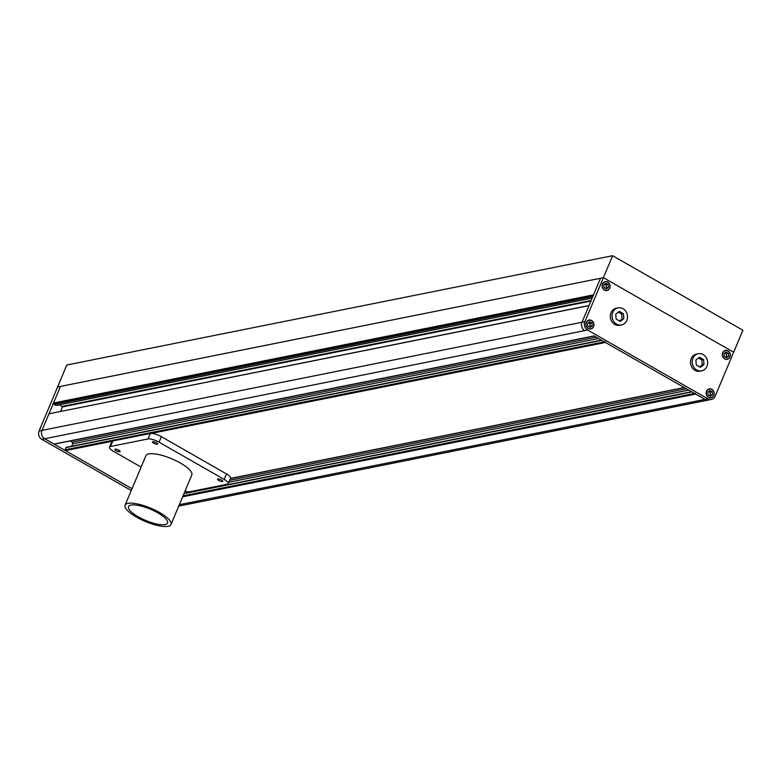 <?xml version="1.0" encoding="UTF-8"?>
<svg xmlns="http://www.w3.org/2000/svg" width="782" height="782" viewBox="0 0 782 782"><rect width="100%" height="100%" fill="white"/><g stroke="black" fill="none" stroke-linecap="round" stroke-linejoin="round"><path stroke-width="1.17" d="M695.384 393.238A0.626 0.547 78.7 0 0 695.648 394.079L704.973 399.407A6.227 5.484 78.7 0 0 708.502 400.022A6.227 5.484 -101.3 0 1 704.973 399.407L594.046 335.928A0.626 0.547 78.7 0 0 594.398 335.996M584.907 321.656L603.391 277.688L60.468 386.416L41.984 430.383L48.963 413.786L589.002 305.635L582.023 322.233A6.227 5.484 78.7 0 0 584.721 330.6A6.227 5.484 -101.3 0 1 582.023 322.233L600.508 278.265L593.528 294.863L53.489 403.013L60.468 386.416L57.585 386.992L39.1 430.96L41.984 430.383A6.227 5.484 78.7 0 0 44.682 438.751A6.227 5.484 -101.3 0 1 41.984 430.383L584.907 321.656A6.227 5.484 78.7 0 0 587.605 330.024L44.682 438.751L132.011 488.721L65.424 450.618A0.626 0.547 -101.3 0 1 65.16 449.787L66.079 447.587A0.626 0.547 -101.3 0 1 66.812 447.324M593.206 295.625L54.388 403.532L53.489 403.013M592.844 296.505L54.026 404.411L54.388 403.532M56.216 405.359L54.026 404.411M60.546 411.361L62.423 406.904L59.461 404.793M589.051 305.518L50.185 413.541M54.662 443.951A0.626 0.547 -101.3 0 1 54.007 444.078L44.682 438.751L41.798 439.328A6.227 5.484 -101.3 0 1 39.1 430.96M71.621 446.229L72.628 443.834A1.241 1.095 78.7 0 0 72.091 442.162L70.057 440.999M605.2 341.626A0.626 0.547 78.7 0 0 605.463 342.467L684.23 387.54A0.626 0.547 78.7 0 0 684.582 387.598M41.798 439.328L131.259 490.519M699.636 366.885L702.256 364.95L701.855 359.945L698.512 358.029M619.471 321.011L622.101 319.076L621.69 314.071L618.347 312.155M623.42 313.719L619.373 311.402L615.727 314.09L616.138 319.095L620.185 321.412L623.831 318.724L623.42 313.719L621.69 314.071M623.831 318.724L622.101 319.076M626.793 320.425A8.719 7.683 78.7 0 0 625.776 311.275A8.719 7.683 78.7 0 0 618.063 307.864A8.719 7.683 78.7 0 0 612.765 312.399A8.719 7.683 78.7 0 0 613.772 321.539A8.719 7.683 78.7 0 0 621.485 324.96A8.719 7.683 78.7 0 0 626.793 320.425M618.063 307.864L616.333 308.206A8.719 7.683 78.7 0 0 611.035 312.741A8.719 7.683 78.7 0 0 612.042 321.881A8.719 7.683 78.7 0 0 619.755 325.302L621.485 324.96M703.996 364.598L703.585 359.593L699.538 357.276L695.892 359.964L696.303 364.969L700.349 367.286L703.996 364.598L702.256 364.95M703.585 359.593L701.855 359.945M706.957 366.299A8.719 7.683 78.7 0 0 705.941 357.149A8.719 7.683 78.7 0 0 698.228 353.738A8.719 7.683 78.7 0 0 692.93 358.273A8.719 7.683 78.7 0 0 693.937 367.413A8.719 7.683 78.7 0 0 701.649 370.834A8.719 7.683 78.7 0 0 706.957 366.299M698.228 353.738L696.498 354.08A8.719 7.683 78.7 0 0 691.2 358.615A8.719 7.683 78.7 0 0 692.207 367.755A8.719 7.683 78.7 0 0 699.919 371.176L701.649 370.834M590.283 323.484A2.805 2.473 78.7 0 0 590.146 323.259L589.853 323.572A2.805 2.473 78.7 0 0 589.716 323.347L590.146 323.259M590.39 326.28A2.805 2.473 78.7 0 0 590.488 326.045L589.96 326.368A2.805 2.473 78.7 0 0 590.058 326.123L590.488 326.045M589.96 326.368L589.266 326.876M589.853 323.572L590.058 326.123M588.406 322.604L589.716 323.347M587.605 323.201L587.839 326.065L590.156 327.384L592.228 325.85L592.003 322.986L589.687 321.666L587.605 323.201M586.412 322.516A4.36 3.842 78.7 0 0 586.92 327.091A4.36 3.842 78.7 0 0 590.772 328.802A4.36 3.842 78.7 0 0 593.43 326.534A4.36 3.842 78.7 0 0 592.922 321.959A4.36 3.842 78.7 0 0 589.061 320.249A4.36 3.842 78.7 0 0 586.412 322.516M590.498 326.192L592.228 325.85M590.273 323.337L592.003 322.986M606.451 285.01A2.805 2.473 78.7 0 0 606.314 284.785L606.021 285.098A2.805 2.473 78.7 0 0 605.884 284.873L606.314 284.785M606.558 287.805A2.805 2.473 78.7 0 0 606.666 287.571L606.128 287.893A2.805 2.473 78.7 0 0 606.226 287.659L606.666 287.571M606.128 287.893L605.434 288.402M606.021 285.098L606.226 287.659M604.584 284.13L605.884 284.873M604.007 287.59L606.324 288.91L608.406 287.375L608.171 284.511L605.855 283.192L603.772 284.726L604.007 287.59M602.58 284.042A4.36 3.842 78.7 0 0 603.088 288.617A4.36 3.842 78.7 0 0 606.949 290.327A4.36 3.842 78.7 0 0 609.598 288.059A4.36 3.842 78.7 0 0 609.09 283.485A4.36 3.842 78.7 0 0 605.239 281.774A4.36 3.842 78.7 0 0 602.58 284.042M606.676 287.717L608.406 287.375M606.441 284.863L608.171 284.511M726.703 353.826A2.805 2.473 78.7 0 0 726.566 353.601L726.263 353.914A2.805 2.473 78.7 0 0 726.136 353.689L726.566 353.601M726.81 356.612L726.38 356.7A2.805 2.473 78.7 0 0 726.478 356.465L726.81 356.612A2.805 2.473 78.7 0 0 726.908 356.377M726.38 356.7L725.686 357.218M726.263 353.914L726.478 356.465M724.826 352.946L726.136 353.689M728.648 356.181L728.423 353.327L726.107 351.998L724.024 353.532L724.259 356.397L726.566 357.726L728.648 356.181L726.918 356.533M722.832 352.858A4.36 3.842 78.7 0 0 723.34 357.423A4.36 3.842 78.7 0 0 727.192 359.133A4.36 3.842 78.7 0 0 729.841 356.866A4.36 3.842 78.7 0 0 729.342 352.301A4.36 3.842 78.7 0 0 725.481 350.59A4.36 3.842 78.7 0 0 722.832 352.858M726.683 353.669L728.423 353.327M710.525 392.3A2.805 2.473 78.7 0 0 710.388 392.075L710.095 392.388A2.805 2.473 78.7 0 0 709.958 392.163L710.388 392.075M710.633 395.086A2.805 2.473 78.7 0 0 710.74 394.851L710.203 395.174A2.805 2.473 78.7 0 0 710.3 394.939L710.74 394.851M708.658 391.42L709.958 392.163M710.203 395.174L709.509 395.692M710.095 392.388L710.3 394.939M712.246 391.802L709.929 390.472L707.847 392.007L708.081 394.871L710.398 396.2L712.48 394.656L712.246 391.802L710.515 392.144M706.654 391.332A4.36 3.842 78.7 0 0 707.163 395.897A4.36 3.842 78.7 0 0 711.024 397.608A4.36 3.842 78.7 0 0 713.673 395.34A4.36 3.842 78.7 0 0 713.164 390.775A4.36 3.842 78.7 0 0 709.313 389.065A4.36 3.842 78.7 0 0 706.654 391.332M710.75 395.008L712.48 394.656M179.342 504.673L707.857 398.83A6.227 5.484 78.7 0 0 711.385 399.436A6.227 5.484 78.7 0 0 715.178 396.2L733.663 352.232L603.391 277.688L733.663 352.232L742.9 330.248L612.629 255.704L603.391 277.688L57.585 386.992L66.822 365.008L612.629 255.704M706.508 391.244A4.545 4.008 78.7 0 0 707.036 396.015A4.545 4.008 78.7 0 0 711.053 397.794A4.545 4.008 78.7 0 0 713.819 395.428A4.545 4.008 78.7 0 0 713.292 390.658A4.545 4.008 78.7 0 0 709.274 388.879A4.545 4.008 78.7 0 0 706.508 391.244M586.265 322.428A4.545 4.008 78.7 0 0 586.793 327.199A4.545 4.008 78.7 0 0 590.811 328.978A4.545 4.008 78.7 0 0 593.577 326.612A4.545 4.008 78.7 0 0 593.049 321.852A4.545 4.008 78.7 0 0 589.022 320.063A4.545 4.008 78.7 0 0 586.265 322.428M602.433 283.954A4.545 4.008 78.7 0 0 602.961 288.724A4.545 4.008 78.7 0 0 606.988 290.503A4.545 4.008 78.7 0 0 609.745 288.147A4.545 4.008 78.7 0 0 609.217 283.377A4.545 4.008 78.7 0 0 605.2 281.598A4.545 4.008 78.7 0 0 602.433 283.954M722.676 352.77A4.545 4.008 78.7 0 0 723.213 357.54A4.545 4.008 78.7 0 0 727.231 359.319A4.545 4.008 78.7 0 0 729.997 356.954A4.545 4.008 78.7 0 0 729.469 352.183A4.545 4.008 78.7 0 0 725.442 350.404A4.545 4.008 78.7 0 0 722.676 352.77M707.857 398.83L587.605 330.024M131.024 505.084A21.173 6.1 -157.2 0 0 128.541 506.628A21.173 6.1 -157.2 0 0 141.845 518.701A21.173 6.1 -157.2 0 0 165.09 524.575A21.173 6.1 -157.2 0 0 167.573 523.031A21.173 6.1 -157.2 0 0 154.269 510.959A21.173 6.1 -157.2 0 0 131.024 505.084M168.101 526.296A24.907 7.175 -157.2 0 0 171.014 524.478A24.907 7.175 -157.2 0 0 155.364 510.275A24.907 7.175 -157.2 0 0 128.013 503.364A24.907 7.175 -157.2 0 0 125.1 505.182A24.907 7.175 -157.2 0 0 140.75 519.385A24.907 7.175 -157.2 0 0 168.101 526.296M171.014 524.478L191.805 475.016A24.907 7.175 -157.2 0 0 176.155 460.813A24.907 7.175 -157.2 0 0 148.805 453.892A24.907 7.175 -157.2 0 0 145.892 455.711L125.1 505.182M222.42 481.536A2.805 0.811 -157.2 0 0 222.753 481.331A2.805 0.811 -157.2 0 0 220.993 479.737A2.805 0.811 -157.2 0 0 217.914 478.955A2.805 0.811 -157.2 0 0 217.582 479.161A2.805 0.811 -157.2 0 0 219.341 480.754A2.805 0.811 -157.2 0 0 222.42 481.536M157.29 444.264A2.805 0.811 -157.2 0 0 157.612 444.059A2.805 0.811 -157.2 0 0 155.853 442.456A2.805 0.811 -157.2 0 0 152.773 441.683A2.805 0.811 -157.2 0 0 152.451 441.889A2.805 0.811 -157.2 0 0 154.21 443.482A2.805 0.811 -157.2 0 0 157.29 444.264M119.783 451.771A2.805 0.811 -157.2 0 0 120.115 451.566A2.805 0.811 -157.2 0 0 118.356 449.973A2.805 0.811 -157.2 0 0 115.277 449.191A2.805 0.811 -157.2 0 0 114.944 449.396A2.805 0.811 -157.2 0 0 116.704 450.999A2.805 0.811 -157.2 0 0 119.783 451.771M184.992 491.233A8.719 2.512 -157.2 0 0 189.674 491.77L227.181 484.263A8.719 2.512 -157.2 0 0 228.197 483.618A8.719 2.512 -157.2 0 0 224.209 479.434L159.069 442.162A8.719 2.512 -157.2 0 0 148.023 438.956L110.516 446.473A8.719 2.512 -157.2 0 0 109.5 447.108A8.719 2.512 -157.2 0 0 113.488 451.292L141.102 467.098M228.197 483.618L230.514 478.125A8.719 2.512 -157.2 0 0 226.516 473.941L161.385 436.669A8.719 2.512 -157.2 0 0 150.33 433.463L112.823 440.97A8.719 2.512 -157.2 0 0 111.806 441.605L109.5 447.108M694.494 393.414L183.047 495.847M695.648 394.079L182.646 496.814M592.199 298.02L55.825 405.447M591.172 300.474L62.267 406.396M590.928 301.06L62.423 406.904M594.046 335.928L54.007 444.078M596.246 337.189L72.091 442.162M598.553 338.508L72.628 443.834M601.71 340.317L66.079 447.587M604.31 341.812L65.16 449.787M605.463 342.467L151.483 433.384M112.07 441.283L65.424 450.618M684.23 387.54L230.387 478.428M686.43 388.801L229.605 480.285M688.737 390.12L228.784 482.23M691.894 391.929L183.975 493.647M110.516 446.473L112.823 440.97M148.023 438.956L150.33 433.463M159.069 442.162L161.385 436.669M224.209 479.434L226.516 473.941M711.385 399.436L178.736 506.11M592.16 298.108L56.04 405.477M594.212 336.025L54.359 444.147M601.387 340.131L66.46 447.265M684.397 387.637L230.328 478.574M691.571 391.743L184.093 493.374M587.947 320.473L589.061 320.249M604.124 281.999L605.239 281.774M724.367 350.815L725.481 350.59M708.199 389.289L709.313 389.065M709.909 397.833L711.024 397.608M726.077 359.358L727.192 359.133M605.835 290.542L606.949 290.327M589.657 329.017L590.772 328.802"/></g></svg>

